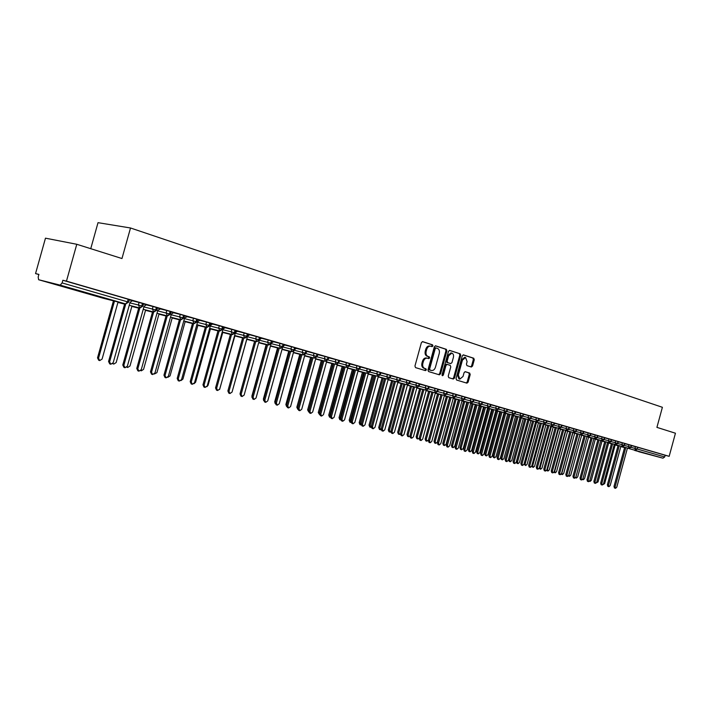 <?xml version="1.0" encoding="UTF-8"?>
<svg xmlns="http://www.w3.org/2000/svg" width="711" height="711" viewBox="0 0 711 711"><rect width="100%" height="100%" fill="white"/><g stroke="black" fill="none" stroke-linecap="round" stroke-linejoin="round"><path stroke-width="1.07" d="M432.955 345.955L432.564 344.844L422.69 341.635L421.392 342.631L414.948 366.023L415.535 367.614L425.462 370.618L426.36 369.907L425.96 368.813L424.68 368.422C422.947 367.623 422.334 365.943 422.841 363.374L423.383 361.437C424.218 359.055 425.551 357.98 427.373 358.202L428.786 358.637L429.657 357.935L429.257 356.824L427.986 356.424C426.262 355.607 425.649 353.918 426.156 351.358L426.689 349.412C427.515 347.048 428.84 345.981 430.653 346.195L432.092 346.657L432.955 345.955M431.444 346.444L432.039 345.75L431.639 344.639L422.325 341.618M424.769 370.404L425.445 369.684L425.045 368.591L423.774 368.2L424.68 368.422M428.111 358.424L428.742 357.713L428.342 356.611L427.071 356.211L427.986 356.424M634.719 450.454L649.747 454.507L634.719 450.454M66.07 287.431L84.813 292.452L66.07 287.431M471.34 367.018L472.539 366.041L474.273 359.757L473.748 358.237L463.456 354.887L462.274 355.873L456.053 378.51L456.586 380.03L466.923 383.158L468.114 382.171L470.193 374.573L469.678 373.062L465.261 371.684L464.079 372.671L463.039 376.457L459.839 379.114L458.346 375.017L462.443 360.13L465.589 357.5L467.109 361.632L466.434 364.103L466.958 365.632L471.34 367.018M103.051 298.193L38.598 279.716L103.077 298.193L125.554 303.908L60.204 285.147L38.616 279.725L38.181 277.006L38.909 274.402L35.55 273.584L45.477 238.176L76.779 244.282L66.461 281.138L62.852 280.258L62.106 282.934L127.465 301.811L128.184 299.242L62.852 280.258M76.779 244.282L121.972 258.537L130.513 227.982L662.394 407.296L656.92 427.373L675.45 433.221L669.167 456.32L66.461 281.138M446.899 350.896L446.348 349.323L435.567 345.822L434.341 346.826L427.969 369.978L428.537 371.542L439.354 374.821L440.589 373.808L446.899 350.896L445.975 350.683L445.424 349.119L435.265 345.822M449.716 350.425L460.204 353.829L460.737 355.376L454.507 378.039L453.298 379.034L448.774 377.665L448.232 376.137L450.774 366.894L450.232 365.347L447.201 364.396L445.984 365.401L443.326 375.053L442.473 375.764L442.064 374.67L448.472 351.403L449.592 350.399M130.513 227.982L98.02 222.667L90.741 248.681M60.204 285.147L62.106 282.934M669.167 456.32L665.176 455.271L664.714 456.951L662.963 458.177L638.727 451.707M38.865 274.544L35.55 273.584M132.388 300.753L129.269 299.829M665.176 455.271L637.731 447.29L637.26 449.023L664.714 456.951M631.021 447.343L634.967 448.392L635.438 446.659L631.492 445.619M635.438 446.659L637.731 447.29M128.184 299.242L129.331 299.607M624.454 445.45L628.462 446.508L628.933 444.775L631.528 445.495L631.048 447.237L629.048 448.437L620.89 446.268M628.933 444.775L624.925 443.717M617.806 443.531L621.876 444.606L622.347 442.864L624.96 443.584L624.489 445.344L622.472 446.552L614.277 444.366M622.347 442.864L618.286 441.789M611.069 441.593L615.202 442.686L615.682 440.927L618.321 441.655L617.841 443.424M615.682 440.927L611.549 439.833M604.252 439.62L608.447 440.731L608.936 438.963L611.593 439.7L611.105 441.478L609.069 442.704L600.795 440.5M608.936 438.963L604.732 437.86M597.338 437.629L601.613 438.758L602.101 436.972L604.768 437.727M602.101 436.972L597.835 435.852M590.343 435.612L594.68 436.758L595.169 434.963L597.88 435.719L597.382 437.514L595.32 438.758L586.966 436.536M595.169 434.963L590.841 433.826M583.251 433.568L587.659 434.732L588.157 432.928L590.877 433.692M588.157 432.928L583.749 431.764M576.07 431.497L580.549 432.679L581.047 430.857L583.793 431.621L583.296 433.443L581.207 434.705L572.773 432.466M581.047 430.857L576.577 429.684M568.8 429.4L573.35 430.599L573.848 428.769L576.63 429.542L576.114 431.373L574.017 432.635L565.538 430.386M573.848 428.769L569.298 427.578M561.423 427.267L566.045 428.493L566.551 426.644L569.342 427.427L568.836 429.275L566.72 430.546L558.206 428.289M566.551 426.644L561.93 425.436M553.949 425.116L558.65 426.351L559.157 424.503L561.966 425.294M559.157 424.503L554.456 423.267M546.377 422.929L551.149 424.191L551.665 422.325L554.5 423.116L553.993 424.982L551.852 426.28L543.248 423.996M551.665 422.325L546.892 421.072M538.698 420.716L543.551 421.996L544.066 420.121L546.928 420.912L546.421 422.796L544.262 424.103L535.623 421.81M544.066 420.121L539.214 418.841M530.913 418.468L535.854 419.774L536.37 417.881L539.258 418.69L538.742 420.583M536.37 417.881L531.437 416.593M523.029 416.193L528.042 417.517L528.566 415.615L531.481 416.424L530.957 418.335L528.78 419.65L520.052 417.348M528.566 415.615L523.554 414.3M515.031 413.891L520.132 415.233L520.656 413.313L523.598 414.14L523.074 416.051L520.879 417.384L512.107 415.064M520.656 413.313L515.555 411.98M506.916 411.553L512.107 412.913L512.64 410.985L515.599 411.811L515.075 413.749L512.862 415.082L504.046 412.753M512.64 410.985L507.45 409.625M498.687 409.18L503.966 410.567L504.499 408.621L507.494 409.456L506.961 411.411L504.739 412.753L495.878 410.416M504.499 408.621L499.229 407.243M490.35 406.772L495.718 408.185L496.251 406.221L499.273 407.074M496.251 406.221L490.892 404.826M481.889 404.337L487.346 405.768L487.888 403.795L490.937 404.648L490.394 406.63M487.888 403.795L482.431 402.373M473.304 401.857L478.858 403.315L479.41 401.333L482.485 402.186L481.934 404.186M479.41 401.333L473.855 399.884M464.603 399.351L470.247 400.826L470.798 398.827L473.908 399.698L473.357 401.706L471.073 403.093L462.034 400.711M470.798 398.827L465.154 397.36M455.769 396.8L461.51 398.311L462.07 396.294L465.207 397.173L464.656 399.182L462.354 400.586L453.263 398.196M462.07 396.294L456.32 394.801M446.801 394.223L452.649 395.751L453.209 393.716L456.373 394.605L455.813 396.64M453.209 393.716L447.361 392.205M437.709 391.601L443.655 393.156L444.215 391.103L447.415 392.01M444.215 391.103L438.269 389.566M428.475 388.935L434.528 390.517L435.096 388.455L438.332 389.361L437.763 391.432M435.096 388.455L429.044 386.891M419.099 386.233L425.267 387.842L425.836 385.771L429.106 386.677L428.529 388.766M425.836 385.771L419.677 384.171M409.589 383.496L415.864 385.131L416.442 383.033L419.739 383.967M416.442 383.033L410.176 381.416M399.929 380.705L406.319 382.367L406.896 380.261L410.229 381.212M406.896 380.261L400.515 378.616M390.126 377.879L396.622 379.576L397.209 377.452L400.577 378.394L399.991 380.527L397.573 381.994L388.153 379.523M397.209 377.452L390.721 375.746M380.172 375.008L386.784 376.732L387.379 374.59L390.783 375.55L390.188 377.692L387.753 379.176L378.279 376.688M387.379 374.59L380.776 372.857M370.058 372.093L376.794 373.844L377.39 371.693L380.829 372.653L380.234 374.821L377.772 376.306L368.254 373.817M377.39 371.693L370.662 369.951M359.784 369.133L366.645 370.92L367.24 368.742L370.715 369.729M367.24 368.742L360.397 366.947M349.35 366.129L356.335 367.942L356.94 365.747L360.45 366.752M356.94 365.747L350.185 364.014M338.747 363.072L345.857 364.912L346.47 362.708L350.025 363.703L349.412 365.925M346.47 362.708L339.378 360.841M349.874 364.245L350.532 364.076L349.972 363.916M327.975 359.97L335.219 361.846L335.832 359.615L339.431 360.637M335.832 359.615L329.069 357.882M317.026 356.815L324.403 358.717L325.025 356.478L328.669 357.5L328.047 359.748M325.025 356.478L318.261 354.745M328.429 358.353L329.433 357.953L328.606 357.713M305.899 353.607L313.418 355.544L314.04 353.287L317.719 354.336M314.04 353.287L306.548 351.305M318.288 354.727L317.666 354.531M294.585 350.345L302.246 352.327L302.877 350.043L306.61 351.092L305.97 353.385M302.877 350.043L296.105 348.31M283.085 347.039L290.897 349.048L291.528 346.746L295.305 347.803L294.665 350.114L292.017 351.696L282.098 349.119M291.528 346.746L284.747 345.022M294.932 349.154L296.478 348.381L295.243 348.026M271.389 343.671L279.352 345.715L279.992 343.395L283.813 344.471L283.174 346.781L280.516 348.39L270.527 345.804M279.992 343.395L273.211 341.671M284.782 344.995L283.751 344.684M259.497 340.24L267.612 342.32L268.26 339.982L272.126 341.093M268.26 339.982L261.47 338.267M271.655 342.764L273.602 341.742L272.064 341.289M229.884 393.512L228.862 393.192L227.884 390.988L228.986 391.334L229.964 393.539L232.044 392.09L247.419 336.73L255.676 338.88L256.333 336.516L260.244 337.618L259.595 339.974L256.893 341.609L246.788 338.996M256.333 336.516L248.095 334.33M261.506 338.24L260.182 337.841M235.243 333.255L243.535 335.37L244.202 332.997L248.157 334.126L247.499 336.499L244.78 338.134L234.621 335.512M244.202 332.997L237.403 331.273M222.872 329.682L231.191 331.806L231.857 329.406L235.865 330.553M231.857 329.406L225.067 327.691M237.438 331.255L235.803 330.766M210.278 326.056L218.624 328.18L219.299 325.762L223.352 326.927M219.299 325.762L212.509 324.047M225.103 327.673L223.298 327.131M197.471 322.359L205.834 324.483L206.519 322.047L210.625 323.229M206.519 322.047L199.729 320.341M212.545 324.02L210.572 323.434M184.433 318.599L192.823 320.732L193.508 318.27L197.676 319.461M193.508 318.27L186.726 316.564M199.764 320.314L197.622 319.674M171.164 314.769L179.581 316.902L180.274 314.422L184.496 315.631M180.274 314.422L173.493 312.724M165.992 377.817L165.023 377.497L163.948 375.186L165.014 375.532L166.098 377.843L168.347 376.35L184.611 317.968L187.18 316.644L184.433 315.844M157.655 310.876L166.098 313.009L166.792 310.511L171.084 311.72L170.382 314.235L167.503 315.951L156.998 313.267M166.792 310.511L160.019 308.814M173.537 312.698L171.022 311.951M143.906 306.912L152.367 309.045L153.069 306.521L157.415 307.765M153.069 306.521L146.306 304.832M138.832 371.133L137.881 370.822L136.761 368.458L137.818 368.805L138.938 371.169L141.267 369.658L157.842 310.227L160.49 308.894L157.353 307.979M129.909 302.877L138.387 305.01L139.098 302.459L143.506 303.73M139.098 302.459L132.344 300.78M146.35 304.806L143.444 303.944M142.458 303.384L141.747 305.934L139.854 308.014L129.224 305.303M124.594 304.13L117.919 302.424M143.506 303.704L142.795 306.272L138.387 305.01L139.863 308.014L123.838 365.356L124.994 367.747L127.358 366.218L144.093 306.254L146.368 304.797M156.402 307.436L155.7 309.96L153.798 312.013L143.24 309.321M138.663 308.156L131.846 306.414M157.424 307.747L156.722 310.272L153.807 312.013L152.367 309.045L156.713 310.289M152.474 312.111L145.524 310.334M170.098 311.418L169.405 313.924L167.503 315.951L166.098 313.009L170.391 314.218M183.545 315.32L182.851 317.808L180.958 319.808L170.507 317.133M166.045 315.995L158.962 314.173M184.505 315.613L183.811 318.093L180.958 319.808L179.581 316.902L183.811 318.11M196.76 319.159L196.076 321.621L194.174 323.603L183.785 320.937M179.368 319.808L172.169 317.959M209.736 322.936L209.061 325.371L207.159 327.336L196.823 324.678M192.468 323.558L185.144 321.674M222.49 326.642L221.814 329.06L219.912 330.997L209.638 328.349M205.328 327.238L197.898 325.327M235.021 330.277L234.354 332.677L232.453 334.597L222.232 331.957M217.975 330.864L210.438 328.917M230.408 334.419L222.765 332.446M247.339 333.859L246.681 336.232L244.78 338.134L243.535 335.37L247.499 336.481M242.629 337.921L234.888 335.921M259.444 337.378L258.795 339.734L256.893 341.609M271.353 340.836L270.704 343.173L268.802 345.031L258.76 342.426M254.645 341.36L246.806 339.334M268.802 345.031L267.612 342.32L271.478 343.404L268.802 345.031M266.456 344.746L258.671 342.729M283.058 344.24L282.418 346.55L280.516 348.39M278.072 348.07L270.447 346.097M294.567 347.581L293.936 349.883L292.043 351.696M305.899 350.87L305.268 353.154L303.375 354.949L293.483 352.38M289.501 351.35L282.018 349.403M317.035 354.114L316.413 356.371L314.52 358.148L304.681 355.589M300.744 354.567L293.412 352.656M327.993 357.295L327.371 359.535L325.487 361.304L315.711 358.753M311.809 357.74L304.61 355.864M338.783 360.424L338.16 362.654L336.276 364.396L326.553 361.863M322.696 360.859L315.631 359.011M339.431 360.628L338.818 362.85L336.276 364.396L335.219 361.846L338.818 362.859M349.394 363.508L348.781 365.721L346.897 367.445L337.227 364.921M333.406 363.925L326.482 362.121M346.897 367.445L345.857 364.912L349.421 365.907L346.897 367.445M359.837 366.547L359.233 368.733L357.357 370.449L347.732 367.934M343.955 366.947L337.156 365.17M370.12 369.533L369.516 371.711L367.64 373.399L358.068 370.902M354.336 369.924L347.661 368.174M367.64 373.399L366.645 370.92L370.12 371.889L367.64 373.399M364.556 372.848L358.006 371.133M380.243 372.475L379.647 374.635L377.772 376.306L376.794 373.844L380.234 374.813M374.617 375.737L368.191 374.048M390.206 375.372L389.619 377.514L387.753 379.176M384.527 378.572L378.216 376.919M400.026 378.225L399.44 380.349L397.573 381.994M409.687 381.034L409.109 383.14L407.252 384.767L397.876 382.314M394.285 381.372L388.09 379.745M419.214 383.798L418.637 385.886L416.779 387.504L407.456 385.06M403.901 384.127L397.813 382.527M428.591 386.526L428.013 388.597L426.165 390.197L416.886 387.762M413.367 386.837L407.394 385.264M437.825 389.21L437.265 391.272L435.408 392.854L426.182 390.428M422.698 389.512L416.833 387.966M446.935 391.85L446.366 393.903L444.526 395.467L435.345 393.05M431.888 392.143L426.129 390.632M447.423 392.001L446.855 394.045L444.526 395.467L443.655 393.156L446.855 394.054M455.902 394.463L455.342 396.489L453.502 398.044L444.366 395.645M438.714 394.152L426.271 439.371L426.929 441.202L428.502 439.922L440.936 394.738L435.292 393.254M453.502 398.044L452.649 395.751L455.822 396.631L453.502 398.044M449.876 397.298L444.313 395.831M464.745 397.031L464.185 399.04L462.354 400.586M446.321 396.56L445.548 396.16M458.675 399.822L453.209 398.382M473.455 399.555L472.904 401.564L471.073 403.093M454.382 398.684L454.987 399.049M482.04 402.053L481.498 404.044L479.667 405.554L470.673 403.181M467.349 402.31L461.981 400.888M463.536 401.493L462.639 401.066M490.51 404.515L489.968 406.488L488.146 407.99L479.196 405.625M475.899 404.755L470.629 403.368M467.305 402.488L466.807 402.355M471.971 403.91L471.002 403.466M498.855 406.941L498.322 408.896L496.5 410.389L487.595 408.034M484.333 407.172L479.143 405.803M475.855 404.932L475.206 404.763M479.481 405.892L480.281 406.292M492.643 409.554L487.55 408.212M484.289 407.35L483.489 407.136M507.085 409.332L506.552 411.278L504.739 412.753M487.613 408.23L488.484 408.638M500.846 411.909L495.834 410.585M492.599 409.723L491.665 409.483M515.199 411.687L514.675 413.624L512.862 415.082M496.571 410.958L495.798 410.718M508.925 414.229L504.001 412.922M500.802 412.069L499.726 411.785M523.207 414.015L522.683 415.935L520.879 417.384M504.001 413.091L504.543 413.242M516.906 416.513L512.062 415.224M508.88 414.389L507.672 414.069M531.099 416.308L530.575 418.219L528.78 419.65M538.885 418.575L538.369 420.468L536.574 421.89L527.891 419.588M524.771 418.761L520.008 417.508M516.861 416.673L515.519 416.317M532.53 420.992L527.846 419.748M524.727 418.921L523.26 418.53M546.563 420.805L546.057 422.681L544.262 424.103M540.182 423.187L535.579 421.961M532.486 421.143L530.895 420.716M554.145 423.009L553.638 424.876L551.852 426.28M561.619 425.178L561.112 427.035L559.335 428.422L550.776 426.156M547.737 425.347L543.213 424.147M540.147 423.338L538.431 422.876M555.193 427.489L550.741 426.307M547.701 425.498L545.861 425.009M569.004 427.32L568.498 429.168L566.72 430.546M562.552 429.595L558.171 428.431M555.149 427.631L553.202 427.115M576.283 429.435L575.777 431.266L574.017 432.635M569.804 431.675L565.503 430.528M562.508 429.737L560.455 429.186M583.464 431.524L582.967 433.346L581.207 434.705M590.557 433.586L590.068 435.39L588.308 436.741L579.909 434.51M576.977 433.728L572.737 432.608M569.769 431.817L567.6 431.239M584.051 435.754L579.874 434.652M576.941 433.87L574.666 433.266M597.56 435.621L597.071 437.416L595.32 438.758M604.474 437.629L603.986 439.416L602.235 440.74L593.925 438.527M591.028 437.763L586.931 436.67M584.015 435.896L581.634 435.265M597.924 439.736L593.889 438.66M590.992 437.896L588.521 437.238M611.291 439.611L610.811 441.38L609.069 442.704M618.028 441.567L617.548 443.326L615.815 444.633L607.576 442.446M604.732 441.691L600.759 440.633M597.889 439.869L595.32 439.185M611.451 443.62L607.541 442.571M604.697 441.815L602.03 441.104M624.685 443.504L624.205 445.255L622.472 446.552M604.661 441.94L603.995 441.629M618.09 445.521L614.242 444.491M611.416 443.744L608.66 443.006M631.252 445.406L630.773 447.148L629.048 448.437M429.879 346.035L429.728 345.99C427.924 345.777 426.6 346.844 425.773 349.208L426.689 349.412M427.071 356.211C425.347 355.402 424.734 353.705 425.24 351.145L425.773 349.208M427.169 358.157L426.458 357.989C424.636 357.757 423.303 358.842 422.467 361.224L423.383 361.437M423.774 368.2C422.041 367.4 421.427 365.721 421.934 363.161L422.467 361.224M438.678 374.608L439.674 373.586L445.975 350.683M436.127 347.963L435.239 348.657L429.648 368.956L430.048 370.058L431.47 370.484C433.283 370.707 434.608 369.631 435.443 367.258L439.247 353.429C439.754 350.896 439.158 349.217 437.461 348.39L435.185 347.75L434.323 348.452L435.239 348.657M436.039 347.946L435.185 347.75M430.706 370.298L429.133 369.827L428.742 368.733L434.323 348.452M449.37 350.399L460.204 353.829M452.614 378.83L453.591 377.817L459.821 355.171L459.288 353.625M447.139 364.387L446.286 364.183L445.068 365.178L442.411 374.83L443.326 375.053M442.082 375.381L442.411 374.83M453.414 357.313C453.84 355.136 453.316 353.74 451.849 353.118L448.632 355.776L447.175 361.081L447.726 362.637L450.756 363.588L451.956 362.592L453.414 357.313M451.761 353.1L450.925 352.914L447.717 355.571L448.632 355.776M449.903 363.383L446.801 362.414L446.259 360.868L447.717 355.571M465.589 357.5L464.674 357.286L461.519 359.926L462.443 360.13M459.839 379.114L458.933 378.892L457.431 374.795L461.519 359.926M466.229 382.953L467.198 381.94L469.278 374.35L468.762 372.84L465.003 371.666M470.726 366.823L471.624 365.827L473.348 359.553L472.833 358.024L463.154 354.887M99.584 360.539L98.696 360.246L97.523 357.864L98.536 358.193L99.709 360.584L102.1 359.073L118.044 301.997M114.489 301.1L98.536 358.193M113.458 300.833L97.523 357.864M110.667 364.21L109.752 363.908L108.57 361.499L109.618 361.837L110.792 364.254L113.2 362.726L130.095 302.211L132.406 300.735M108.57 361.499L124.718 303.695M109.618 361.837L125.776 303.961M113.707 364.023L112.667 363.677M112.907 363.365L113.822 364.059L116.169 362.566L131.962 306.006M126.958 367.018L127.687 367.471L129.997 365.987L145.639 309.934M140.778 370.564L141.311 370.831L143.578 369.356L159.068 313.791M154.385 374.004L156.927 372.653L172.275 317.586M124.878 367.703L123.945 367.4L122.79 365.01L138.778 307.739M136.761 368.458L152.589 311.702M137.818 368.805L153.665 311.978M152.536 374.501L151.576 374.19L150.474 371.853L151.541 372.2L152.643 374.537L154.927 373.035L171.342 314.129L173.555 312.689M150.474 371.853L166.152 315.604M151.541 372.2L167.236 315.88M163.948 375.186L179.474 319.435M165.014 375.532L180.567 319.71M167.778 377.345L170.045 375.906L185.242 321.319M179.216 381.06L178.239 380.74L177.181 378.456L178.257 378.803L179.314 381.096L181.536 379.612L197.64 321.736L199.782 320.305M177.181 378.456L192.565 323.194M178.257 378.803L193.659 323.478M180.967 380.589L182.931 379.096L197.996 324.98M193.987 383.727L195.605 382.234L210.527 328.58M206.857 386.713L208.065 385.326L222.854 332.117M219.566 389.486L234.968 335.601M192.219 384.26L191.223 383.94L190.192 381.665L191.277 382.02L192.308 384.287L194.494 382.811L210.447 325.434L212.562 324.012M190.192 381.665L205.426 326.891M191.277 382.02L206.528 327.176M204.99 387.397L203.986 387.077L202.973 384.829L204.057 385.175L205.079 387.424L207.221 385.957L223.041 329.069L225.111 327.655M202.973 384.829L218.073 330.517M204.057 385.175L219.175 330.802M217.539 390.481L216.526 390.161L215.54 387.93L216.633 388.286L217.628 390.508L219.743 389.05L235.412 332.65L237.456 331.246M215.54 387.93L230.497 334.09M216.633 388.286L231.608 334.374M227.884 390.988L242.718 337.601M228.986 391.334L243.829 337.885M249.588 334.765L247.597 336.152M232.079 391.965L246.886 339.023M240.105 393.734L240.247 393.227M254.582 341.342L240.185 393.201M251.907 397.316L252.183 396.196M266.154 344.666L251.881 396.107M263.639 400.595L263.399 398.951L263.923 399.12M277.539 347.937L263.399 398.951M275.219 403.652L274.722 401.759L275.468 401.999M288.746 351.154L274.722 401.759M242.016 396.498L240.985 396.169L240.034 393.992L241.136 394.338L242.087 396.525L244.14 395.085L259.231 340.729M240.034 393.992L254.725 341.049M241.136 394.338L255.844 341.342M261.524 338.232L259.728 339.485M253.943 399.431L252.912 399.102L251.978 396.942L253.08 397.289L254.023 399.458L256.04 398.027L270.909 344.4M251.978 396.942L266.536 344.444M253.08 397.289L267.665 344.737M265.745 402.337L264.634 401.982L263.719 399.84L264.83 400.195L265.745 402.337L267.745 400.915L282.427 347.937M263.719 399.84L278.152 347.777M264.83 400.195L279.29 348.07M284.791 344.986L283.387 345.981M277.29 405.172L276.17 404.817L275.273 402.702L276.392 403.048L277.29 405.172L279.254 403.759L293.767 351.367M275.273 402.702L289.581 351.065M276.392 403.048L290.719 351.358M288.639 407.963L287.52 407.607L286.64 405.51L287.759 405.865L288.639 407.963L290.577 406.559L304.93 354.727M286.64 405.51L300.824 354.291M287.759 405.865L301.962 354.585M307.312 351.527L306.281 352.274M286.604 406.541L285.866 404.523L286.826 404.826M299.775 354.318L285.866 404.523M299.811 410.709L298.682 410.354L297.82 408.274L298.949 408.629L299.811 410.709L301.713 409.314L315.915 357.997M297.82 408.274L311.889 357.464M298.949 408.629L313.027 357.766M318.297 354.718L317.444 355.34M297.785 409.314L296.834 407.243L297.936 407.59L297.856 408.141M311.738 357.722L297.936 407.59M310.627 357.429L296.834 407.243M310.796 413.411L309.667 413.055L308.823 410.994L309.952 411.349L310.796 413.411L312.671 412.016L326.731 361.206M308.823 410.994L322.767 360.593M309.952 411.349L323.914 360.886M308.796 412.042L307.632 409.918L308.743 410.265L308.752 411.429M322.43 360.788L308.743 410.265M321.31 360.495L307.632 409.918M321.612 416.068L320.483 415.713L319.657 413.669L320.785 414.024L321.612 416.068L323.461 414.682L337.378 364.352M319.657 413.669L333.477 363.668M320.785 414.024L334.623 363.97M339.751 360.948L339.236 361.33M319.621 414.726L318.261 412.549L319.372 412.895L319.577 414.46M332.944 363.801L319.372 412.895M331.824 363.517L318.261 412.549M332.259 418.681L331.122 418.326L330.313 416.299L331.442 416.655L332.259 418.681L334.081 417.313L347.866 367.436M330.313 416.299L344.026 366.698M331.442 416.655L345.173 366.992M330.286 417.366L329.531 417.126L328.731 415.144L329.842 415.491L330.268 417.277M343.306 366.778L329.842 415.491M342.178 366.485L328.731 415.144M342.738 421.259L341.6 420.903L340.8 418.895L341.938 419.25L342.738 421.259L344.542 419.89L358.193 370.467M340.8 418.895L354.407 369.676M341.938 419.25L355.553 369.978M340.782 419.961L339.822 419.668L339.031 417.695L340.151 418.041L340.773 419.952M353.5 369.702L340.151 418.041M352.372 369.409L339.031 417.695M353.056 423.792L351.918 423.436L351.136 421.454L352.274 421.801L353.056 423.792L354.833 422.432L368.36 373.435M351.136 421.454L364.619 372.608M352.274 421.801L365.774 372.911M370.742 369.729L370.12 371.889M351.065 422.512L349.954 422.165L349.181 420.21L350.301 420.557L351.11 422.521M363.543 372.582L350.301 420.557M362.414 372.288L349.181 420.21M363.214 426.289L362.068 425.933L361.304 423.96L362.441 424.316L363.214 426.289L364.965 424.938L378.368 376.359M361.304 423.96L374.679 375.497M362.441 424.316L375.835 375.799M361.055 424.965L359.935 424.618L359.179 422.69L360.299 423.027L361.277 425M373.435 375.426L360.299 423.027M372.306 375.124L359.179 422.69M373.213 428.751L372.075 428.395L371.32 426.44L372.466 426.796L373.213 428.751L374.946 427.409L388.233 379.221M371.32 426.44L384.589 378.341M372.466 426.796L385.744 378.643M370.884 427.391L369.764 427.044L369.027 425.125L370.147 425.471L371.275 427.418M383.185 378.216L370.147 425.471M382.047 377.923L369.027 425.125M383.069 431.168L381.923 430.813L381.185 428.875L382.331 429.231L383.069 431.168L384.775 429.835L397.947 382.038M381.185 428.875L394.347 381.149M382.331 429.231L395.503 381.452M380.572 429.782L379.452 429.435L378.723 427.533L379.843 427.871L380.572 429.782L381.123 429.764M392.783 380.972L379.843 427.871M391.645 380.678L378.723 427.533M392.774 433.55L391.628 433.203L390.899 431.284L392.045 431.63L392.774 433.55L394.454 432.226L407.519 384.811M390.899 431.284L403.964 383.904M392.045 431.63L405.119 384.207M390.117 432.128L388.997 431.781L388.286 429.897L389.406 430.244L390.117 432.128L390.828 432.057M402.239 383.691L389.406 430.244M401.102 383.389L388.286 429.897M402.328 435.905L401.182 435.55L400.471 433.648L401.617 433.994L402.328 435.905L403.99 434.581L416.948 387.539M400.471 433.648L413.429 386.624M401.617 433.994L414.584 386.926M399.52 434.448L398.4 434.101L397.698 432.226L398.827 432.572L399.52 434.448L400.391 434.279M411.553 386.357L398.827 432.572M410.425 386.064L397.698 432.226M411.749 438.216L410.603 437.86L409.9 435.976L411.047 436.332L411.749 438.216L413.384 436.91L426.245 390.215M409.9 435.976L422.761 389.308M411.047 436.332L423.916 389.61M408.789 436.732L407.67 436.385L406.985 434.528L408.105 434.874L408.789 436.732L409.829 436.421M420.743 388.997L408.105 434.874M419.606 388.695L406.985 434.528M421.028 440.5L419.881 440.145L419.197 438.269L420.343 438.625L421.028 440.5L422.645 439.194L435.399 392.854L437.763 391.423L434.528 390.517L435.372 392.845M419.197 438.269L431.95 391.939M420.343 438.625L433.106 392.25M417.926 438.98L416.806 438.634L416.131 436.794L417.25 437.141L417.926 438.98L419.152 438.438M429.791 391.592L417.25 437.141M428.653 391.29L416.131 436.794M430.173 442.749L429.026 442.393L428.351 440.536L429.497 440.891L430.173 442.749L431.764 441.451L444.419 395.44M428.351 440.536L441.007 394.543M429.497 440.891L442.162 394.845M426.929 441.202L425.809 440.856L425.142 439.025L426.271 439.371M437.576 393.85L425.142 439.025M439.185 444.962L438.029 444.606L437.372 442.766L438.518 443.122L439.185 444.962L440.758 443.673L453.316 398M437.372 442.766L449.93 397.102M438.518 443.122L451.094 397.413M435.807 443.388L434.679 443.042L434.03 441.229L435.159 441.575L435.807 443.388L437.363 442.118L449.699 397.253M447.503 396.676L435.159 441.575M446.366 396.374L434.03 441.229M448.063 447.148L446.917 446.792L446.268 444.962L447.415 445.317L448.063 447.148L449.619 445.859L462.088 400.515M446.268 444.962L458.728 399.635M447.415 445.317L459.893 399.938M444.562 445.539L443.433 445.193L442.793 443.397L443.922 443.744L444.562 445.539L446.09 444.286L458.337 399.733M456.178 399.164L443.922 443.744M455.04 398.862L442.793 443.397M456.817 449.299L455.671 448.943L455.031 447.13L456.186 447.486L456.817 449.299L458.355 448.019L470.726 402.995M455.031 447.13L467.403 402.124M456.186 447.486L468.567 402.426M453.183 447.663L452.063 447.326L451.432 445.539L452.56 445.886L453.183 447.663L454.702 446.41L466.851 402.177M464.727 401.617L452.56 445.886M463.59 401.315L451.432 445.539M465.447 451.414L464.301 451.067L463.679 449.272L464.825 449.619L465.447 451.414L466.967 450.152L479.25 405.448M463.679 449.272L475.952 404.577M464.825 449.619L477.117 404.888M461.697 449.761L460.568 449.423L459.946 447.654L461.075 447.992L461.697 449.761L463.19 448.517L475.259 404.586M473.153 404.035L461.075 447.992M472.015 403.732L459.946 447.654M473.961 453.511L472.806 453.156L472.193 451.378L473.348 451.725L473.961 453.511L475.455 452.249L487.648 407.856M472.193 451.378L484.387 406.994M473.348 451.725L485.542 407.305M470.087 451.832L468.958 451.485L468.353 449.734L469.473 450.072L470.087 451.832L471.562 450.587L483.542 406.968M481.463 406.416L469.473 450.072M480.325 406.114L468.353 449.734M482.351 455.573L481.205 455.218L480.6 453.449L481.747 453.805L482.351 455.573L483.836 454.311L495.931 410.238M480.6 453.449L492.696 409.385M481.747 453.805L493.852 409.687M478.361 453.867L477.232 453.529L476.637 451.787L477.765 452.125L478.361 453.867L479.818 452.64L491.71 409.314M489.666 408.772L477.765 452.125M488.528 408.47L476.637 451.787M490.626 457.6L489.479 457.253L488.884 455.502L490.03 455.849L490.626 457.6L492.083 456.355L504.099 412.584M488.884 455.502L500.891 411.74M490.03 455.849L502.055 412.042M486.52 455.875L485.391 455.538L484.804 453.814L485.933 454.151L486.52 455.875L487.959 454.658L499.771 411.625M497.753 411.091L485.933 454.151M496.616 410.789L484.804 453.814M498.784 459.608L497.638 459.262L497.051 457.52L498.207 457.866L498.784 459.608L500.233 458.364L512.151 414.895M497.051 457.52L508.978 414.06M498.207 457.866L510.134 414.362M494.572 457.866L493.443 457.52L492.874 455.804L493.994 456.151L494.572 457.866L495.994 456.64L507.716 413.909M505.725 413.375L493.994 456.151M504.588 413.073L492.874 455.804M506.836 461.59L505.681 461.235L505.112 459.51L506.268 459.857L506.836 461.59L508.258 460.355L520.097 417.179M505.112 459.51L516.95 416.344M506.268 459.857L518.106 416.655M502.517 459.821L501.388 459.475L500.82 457.777L501.948 458.115L502.517 459.821L503.921 458.604L515.564 416.157M513.6 415.633L501.948 458.115M512.462 415.331L500.82 457.777M514.773 463.536L513.626 463.19L513.066 461.475L514.213 461.821L514.773 463.536L516.186 462.31L527.935 419.428M513.066 461.475L524.816 418.601M514.213 461.821L525.971 418.912M510.347 461.75L509.227 461.412L508.667 459.724L509.796 460.061L510.347 461.75L511.742 460.541L523.296 418.379M521.367 417.864L509.796 460.061M520.23 417.561L508.667 459.724M522.603 465.465L521.456 465.118L520.905 463.412L522.052 463.759L522.603 465.465L523.998 464.239L535.667 421.65M520.905 463.412L532.575 420.832M522.052 463.759L533.73 421.143M518.079 463.652L516.959 463.314L516.417 461.643L517.537 461.981L518.079 463.652L519.457 462.452L530.93 420.565M529.028 420.059L517.537 461.981M527.891 419.757L516.417 461.643M530.335 467.358L529.18 467.011L528.646 465.323L529.793 465.669L530.335 467.358L531.712 466.149L543.293 423.845M528.646 465.323L540.227 423.027M529.793 465.669L541.382 423.338M536.583 422.227L525.18 463.874L525.713 465.536L523.989 464.292M525.713 465.536L527.073 464.345L538.467 422.734M537.951 469.233L536.805 468.887L536.281 467.216L537.427 467.562L537.951 469.233L539.32 468.025L550.821 426.005M536.281 467.216L547.781 425.196M537.427 467.562L548.936 425.507M544.048 424.369L532.717 465.741L533.241 467.394L531.588 466.478M533.241 467.394L534.592 466.203L545.906 424.867M545.479 471.082L544.333 470.735L543.808 469.073L544.955 469.42L545.479 471.082L546.821 469.882L558.251 428.138M543.808 469.073L555.229 427.338M544.955 469.42L556.393 427.649M551.407 426.484L540.156 467.58L540.68 469.224L539.125 468.513M540.68 469.224L542.004 468.042L553.247 426.973M552.9 472.913L551.754 472.566L551.247 470.913L552.394 471.26L552.9 472.913L554.233 471.713L565.574 430.244M551.247 470.913L562.588 429.453M552.394 471.26L563.743 429.755M558.677 428.564L547.506 469.402L548.012 471.029L546.563 470.478M548.012 471.029L549.327 469.855L560.49 429.053M560.232 474.708L559.086 474.361L558.579 472.726L559.726 473.073L560.232 474.708L561.548 473.517L572.808 432.324M558.579 472.726L569.849 431.533M559.726 473.073L571.004 431.844M565.849 430.626L554.758 471.197L555.255 472.815L553.931 472.371M555.255 472.815L556.553 471.642L567.645 431.097M567.458 476.486L566.32 476.139L565.823 474.521L566.969 474.859L567.458 476.486L568.764 475.303L579.954 434.368M565.823 474.521L577.012 433.594M566.969 474.859L578.167 433.897M572.933 432.661L561.912 472.975L562.401 474.575L561.219 474.219M562.401 474.575L563.69 473.41L574.701 433.123M574.604 478.245L573.457 477.899L572.968 476.281L574.115 476.628L574.604 478.245L575.892 477.063L587.002 436.394M572.968 476.281L584.087 435.621M574.115 476.628L585.242 435.923M579.927 434.661L568.978 474.726L569.467 476.317L570.737 475.152L581.678 435.123M581.651 479.978L580.505 479.632L580.034 478.032L581.171 478.37L581.651 479.978L582.922 478.805L593.961 438.394M580.034 478.032L591.063 437.629M581.171 478.37L592.219 437.932M575.883 477.081L576.434 478.032L577.688 476.877L588.557 437.105M588.61 481.685L587.464 481.338L586.993 479.747L588.139 480.094L588.61 481.685L589.863 480.52L600.831 440.367M586.993 479.747L597.96 439.602M588.139 480.094L599.106 439.913M582.816 479.107L583.313 479.729L584.558 478.583L595.356 439.051M595.48 483.373L594.334 483.027L593.872 481.454L595.018 481.791L595.48 483.373L596.725 482.209L607.612 442.313M593.872 481.454L604.768 441.558M595.018 481.791L605.914 441.86M589.686 480.983L590.112 481.4L591.339 480.263L602.066 440.98M602.261 485.035L601.124 484.698L600.671 483.133L601.808 483.471L602.261 485.035L603.488 483.889L614.313 444.242M600.671 483.133L611.487 443.486M601.808 483.471L612.633 443.788M596.476 482.778L598.04 481.925L608.696 442.882M608.954 486.688L607.825 486.342L607.372 484.786L608.509 485.124L608.954 486.688L610.18 485.542L620.925 446.135M607.372 484.786L618.126 445.388M608.509 485.124L619.272 445.699M603.195 484.529L604.661 483.56L615.246 444.757M615.575 488.315L614.437 487.968L614.002 486.422L615.139 486.759L615.575 488.315L616.775 487.168L627.457 448.01M614.002 486.422L624.676 447.272M615.139 486.759L625.822 447.575M431.639 344.639L432.564 344.844M425.045 368.591L425.96 368.813M428.342 356.611L429.257 356.824M103.193 298.229L125.598 303.917L127.465 301.811L128.62 302.175L129.34 299.589M662.963 458.177L627.422 448.134M624.649 447.397L620.854 446.384M618.055 445.646L615.211 444.882M611.389 443.86L610.767 443.566M615.193 444.962L618.019 445.77L615.193 444.962M620.81 446.57L624.578 447.646L620.81 446.57M637.26 449.023L635.492 450.285L634.967 448.392L637.26 449.023M197.685 319.443L196.991 321.923L192.823 320.732L194.147 323.603M210.634 323.203L209.949 325.656L205.834 324.483L207.132 327.327M223.361 326.9L222.685 329.335L218.624 328.18L219.895 330.988M235.865 330.535L235.199 332.944L231.191 331.806L232.426 334.588M259.595 339.974L255.676 338.88L256.867 341.6M283.174 346.781L279.352 345.715L280.498 348.381M294.665 350.105L290.897 349.048L292.017 351.696M303.375 354.949L305.979 353.367L302.246 352.327L303.348 354.94M317.728 354.318L317.097 356.584L313.418 355.544L314.493 358.148M325.487 361.304L328.047 359.739L324.403 358.717L325.46 361.295M314.52 358.148L317.097 356.593M360.459 366.734L359.846 368.938L356.335 367.942L357.322 370.44M390.188 377.683L386.784 376.732L387.717 379.167M400 380.518L396.622 379.576L397.538 381.985M410.229 381.194L409.652 383.309L406.319 382.367L407.216 384.758M419.739 383.958L419.161 386.046L415.864 385.131L416.744 387.495M426.165 390.197L428.529 388.757L425.267 387.842L426.129 390.188M416.779 387.504L419.161 386.055M464.656 399.182L461.51 398.311L462.31 400.577M445.779 396.223L446.286 396.551M473.357 401.697L470.247 400.826L471.038 403.084M479.667 405.554L481.942 404.177L478.858 403.315L479.632 405.546M462.861 401.12L463.35 401.439M488.146 407.99L490.394 406.621L487.346 405.768L488.102 407.981M471.224 403.528L471.704 403.839M499.273 407.065L498.74 409.038L495.718 408.185L496.456 410.38M506.961 411.402L503.966 410.567L504.694 412.744M515.075 413.74L512.107 412.913L512.818 415.073M523.074 416.051L520.132 415.233L520.834 417.375M530.957 418.335L528.042 417.517L528.735 419.641M536.574 421.89L538.742 420.574L535.854 419.774L536.529 421.881M546.421 422.796L543.551 421.996L544.217 424.085M553.993 424.982L551.149 424.191L551.807 426.262M561.966 425.285L561.459 427.142L558.65 426.351L559.29 428.413M568.836 429.266L566.045 428.493L566.676 430.537M576.114 431.373L573.35 430.599L573.964 432.626M583.296 433.443L580.549 432.679L581.163 434.688M590.877 433.683L590.379 435.496L587.659 434.732L588.255 436.732M597.382 437.514L594.68 436.758L595.267 438.74M604.777 437.718L604.288 439.505L601.613 438.758L602.181 440.731M611.105 441.469L608.447 440.731L609.016 442.686M615.815 444.633L617.841 443.415L615.202 442.686L615.762 444.624M624.489 445.335L621.876 444.606L622.418 446.535M631.048 447.237L628.462 446.508L628.995 448.428M425.24 351.145L426.156 351.358M421.934 363.161L422.841 363.374M439.674 373.586L440.589 373.808M445.424 349.119L446.348 349.323M428.742 368.733L429.648 368.956M429.133 369.827L430.048 370.058M430.466 370.235L431.381 370.458M459.821 355.171L460.737 355.376M453.591 377.817L454.507 378.039M445.068 365.178L445.984 365.401M446.259 360.868L447.175 361.081M446.801 362.414L447.726 362.637M449.805 363.365L450.721 363.579M457.431 374.795L458.346 375.017M468.762 372.84L469.678 373.062M469.278 374.35L470.193 374.573M467.198 381.94L468.114 382.171M472.833 358.024L473.748 358.237M473.348 359.553L474.273 359.757M471.624 365.827L472.539 366.041M122.79 365.01L123.838 365.356M524.185 463.572L525.18 463.874M531.89 465.492L532.717 465.741M539.498 467.385L540.156 467.58M546.999 469.251L547.506 469.402M125.598 303.917L128.62 302.157M142.795 306.254L139.854 308.014M197 321.905L194.174 323.603M209.958 325.647L207.159 327.336M222.685 329.317L219.912 330.997M235.199 332.935L232.453 334.597M272.126 341.076L271.478 343.404M359.855 368.92L357.357 370.449M409.652 383.3L407.252 384.767M409.9 385.922L410.371 386.242M419.01 388.544L419.552 388.881M427.978 391.112L428.6 391.485M454.151 398.631L454.853 399.004M479.25 405.83L479.916 406.194M498.74 409.029L496.5 410.389M487.533 408.274L488.048 408.523M561.459 427.142L559.335 428.422M590.379 435.488L588.308 436.741M604.288 439.505L602.235 440.74M610.527 443.504L611.078 443.78M429.728 345.99L430.537 346.168M426.458 357.989L427.373 358.202M430.555 370.262L431.47 370.484M446.286 364.183L447.201 364.396M449.841 363.374L450.756 363.588M126.816 367.187L127.571 367.436M140.716 370.635L141.205 370.795M568.436 476.006L569.467 476.317M575.555 477.765L576.434 478.032M582.585 479.507L583.313 479.729M589.526 481.223L590.112 481.4"/></g></svg>
